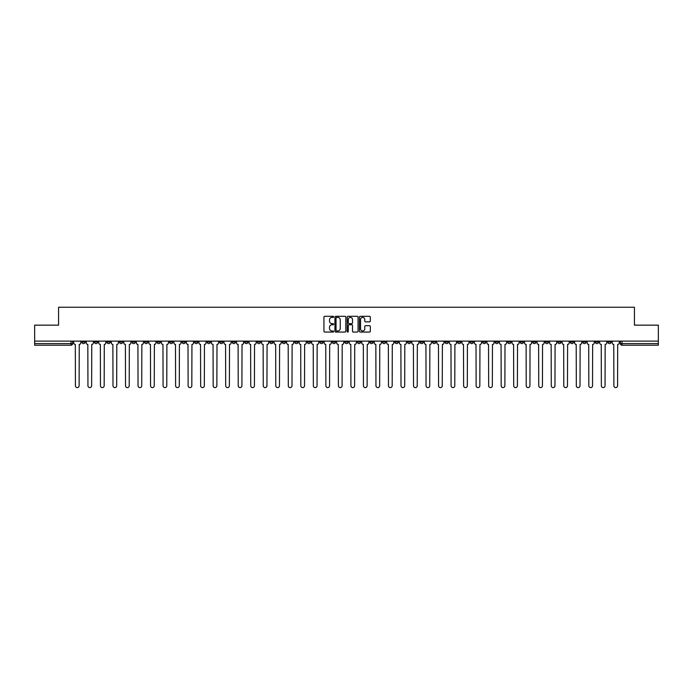 <?xml version="1.0" encoding="UTF-8"?>
<svg xmlns="http://www.w3.org/2000/svg" width="693" height="693" viewBox="0 0 693 693"><rect width="100%" height="100%" fill="white"/><g stroke="black" fill="none" stroke-linecap="round" stroke-linejoin="round"><path stroke-width="1.04" d="M333.654 316.857A0.554 0.554 0 0 0 333.108 316.303L324.731 316.303A0.788 0.788 0 0 0 323.943 317.091L323.943 331.28A0.788 0.788 0 0 0 324.731 332.06L333.108 332.06A0.554 0.554 0 0 0 333.654 331.514A0.554 0.554 0 0 0 333.108 330.959L332.025 330.959A2.521 2.521 0 0 1 329.504 328.439L329.504 327.261A2.521 2.521 0 0 1 332.025 324.74L333.108 324.74A0.554 0.554 0 0 0 333.654 324.185A0.554 0.554 0 0 0 333.108 323.631L332.025 323.631A2.521 2.521 0 0 1 329.504 321.11L329.504 319.932A2.521 2.521 0 0 1 332.025 317.411L333.108 317.411A0.554 0.554 0 0 0 333.654 316.857M495.157 341.121L495.157 342.004L498.371 342.004A1.603 1.603 0 0 1 496.768 343.607A1.603 1.603 0 0 1 495.157 342.004L495.157 341.121M420.027 341.121L420.027 342.004L423.241 342.004A1.603 1.603 0 0 1 421.63 343.607A1.603 1.603 0 0 1 420.027 342.004L420.027 341.121M407.501 341.121L407.501 342.004L410.715 342.004A1.603 1.603 0 0 1 409.113 343.607A1.603 1.603 0 0 1 407.501 342.004L407.501 341.121M332.371 341.121L332.371 342.004L335.585 342.004A1.603 1.603 0 0 1 333.974 343.607A1.603 1.603 0 0 1 332.371 342.004L332.371 341.121M319.854 341.121L319.854 342.004L323.059 342.004A1.603 1.603 0 0 1 321.457 343.607A1.603 1.603 0 0 1 319.854 342.004L319.854 341.121M307.328 341.121L307.328 342.004L310.542 342.004A1.603 1.603 0 0 1 308.931 343.607A1.603 1.603 0 0 1 307.328 342.004L307.328 341.121M282.285 341.121L282.285 342.004L285.499 342.004A1.603 1.603 0 0 1 283.887 343.607A1.603 1.603 0 0 1 282.285 342.004L282.285 341.121M257.242 342.004L257.242 341.121L257.242 342.004A1.603 1.603 0 0 0 258.844 343.607A1.603 1.603 0 0 1 257.242 342.004L260.447 342.004A1.603 1.603 0 0 1 258.844 343.607A1.603 1.603 0 0 0 260.447 342.004L260.447 341.121L260.447 342.004M244.716 342.004L244.716 341.121L244.716 342.004A1.603 1.603 0 0 0 246.327 343.607A1.603 1.603 0 0 1 244.716 342.004L247.929 342.004A1.603 1.603 0 0 1 246.327 343.607M232.198 342.004L232.198 341.121L232.198 342.004A1.603 1.603 0 0 0 233.801 343.607A1.603 1.603 0 0 1 232.198 342.004L235.403 342.004A1.603 1.603 0 0 1 233.801 343.607A1.603 1.603 0 0 0 235.403 342.004L235.403 341.121L235.403 342.004M219.672 341.121L219.672 342.004L222.886 342.004A1.603 1.603 0 0 1 221.275 343.607A1.603 1.603 0 0 1 219.672 342.004L219.672 341.121M207.155 341.121L207.155 342.004L210.36 342.004A1.603 1.603 0 0 1 208.758 343.607A1.603 1.603 0 0 1 207.155 342.004L207.155 341.121M194.629 341.121L194.629 342.004L197.843 342.004A1.603 1.603 0 0 1 196.232 343.607A1.603 1.603 0 0 1 194.629 342.004L194.629 341.121M182.103 342.004L182.103 341.121L182.103 342.004A1.603 1.603 0 0 0 183.714 343.607A1.603 1.603 0 0 1 182.103 342.004L185.317 342.004A1.603 1.603 0 0 1 183.714 343.607M157.06 342.004L157.06 341.121L157.06 342.004A1.603 1.603 0 0 0 158.671 343.607A1.603 1.603 0 0 1 157.06 342.004L160.274 342.004A1.603 1.603 0 0 1 158.671 343.607A1.603 1.603 0 0 0 160.274 342.004L160.274 341.121L160.274 342.004M144.542 342.004L144.542 341.121L144.542 342.004A1.603 1.603 0 0 0 146.145 343.607A1.603 1.603 0 0 1 144.542 342.004L147.748 342.004A1.603 1.603 0 0 1 146.145 343.607A1.603 1.603 0 0 0 147.748 342.004L147.748 341.121L147.748 342.004M132.017 342.004L132.017 341.121L132.017 342.004A1.603 1.603 0 0 0 133.619 343.607A1.603 1.603 0 0 1 132.017 342.004L135.23 342.004A1.603 1.603 0 0 1 133.619 343.607A1.603 1.603 0 0 0 135.23 342.004L135.23 341.121L135.23 342.004M119.499 342.004L119.499 341.121L119.499 342.004A1.603 1.603 0 0 0 121.102 343.607A1.603 1.603 0 0 1 119.499 342.004L122.704 342.004A1.603 1.603 0 0 1 121.102 343.607M106.973 342.004L106.973 341.121L106.973 342.004A1.603 1.603 0 0 0 108.576 343.607A1.603 1.603 0 0 1 106.973 342.004L110.187 342.004A1.603 1.603 0 0 1 108.576 343.607A1.603 1.603 0 0 0 110.187 342.004L110.187 341.121L110.187 342.004M94.447 342.004L94.447 341.121L94.447 342.004A1.603 1.603 0 0 0 96.058 343.607A1.603 1.603 0 0 1 94.447 342.004L97.661 342.004A1.603 1.603 0 0 1 96.058 343.607A1.603 1.603 0 0 0 97.661 342.004L97.661 341.121L97.661 342.004M369.525 321.864A0.788 0.788 0 0 0 370.313 321.076L370.313 317.091A0.788 0.788 0 0 0 369.525 316.303L360.23 316.303A0.788 0.788 0 0 0 359.442 317.091L359.442 331.28A0.788 0.788 0 0 0 360.23 332.06L369.525 332.06A0.788 0.788 0 0 0 370.313 331.28L370.313 326.472A0.788 0.788 0 0 0 369.525 325.684L365.549 325.684A0.788 0.788 0 0 0 364.761 326.472L364.761 328.854A2.105 2.105 0 0 1 362.656 330.959A2.105 2.105 0 0 1 360.542 328.854L360.542 319.516A2.105 2.105 0 0 1 362.656 317.411A2.105 2.105 0 0 1 364.761 319.516L364.761 321.076A0.788 0.788 0 0 0 365.549 321.864L369.525 321.864M34.65 341.121L34.65 325.147L58.567 325.147L58.567 307.25L634.433 307.25L634.433 325.147L658.35 325.147L658.35 341.121L34.65 341.121L34.65 343.607L72.618 343.607L72.618 341.121M345.807 317.091A0.788 0.788 0 0 0 345.019 316.303L335.724 316.303A0.788 0.788 0 0 0 334.936 317.091L334.936 331.28A0.788 0.788 0 0 0 335.724 332.06L345.019 332.06A0.788 0.788 0 0 0 345.807 331.28L345.807 317.091M347.981 316.303L357.276 316.303A0.788 0.788 0 0 1 358.064 317.091L358.064 331.28A0.788 0.788 0 0 1 357.276 332.06L353.291 332.06A0.788 0.788 0 0 1 352.512 331.28L352.512 325.528A0.788 0.788 0 0 0 351.723 324.74L349.081 324.74A0.788 0.788 0 0 0 348.293 325.528L348.293 331.514A0.554 0.554 0 0 1 347.739 332.06A0.554 0.554 0 0 1 347.193 331.514L347.193 317.091A0.788 0.788 0 0 1 347.981 316.303M620.382 341.121L620.382 343.607L658.35 343.607L658.35 345.218L621.985 345.218A1.603 1.603 0 0 1 620.382 343.607M658.35 341.121L658.35 343.607M72.618 343.607A1.603 1.603 0 0 1 71.015 345.218L34.65 345.218L34.65 343.607M611.07 341.121L611.07 342.004A1.603 1.603 0 0 1 609.468 343.607A1.603 1.603 0 0 1 607.856 342.004L611.07 342.004M607.856 341.121L607.856 342.004M598.553 341.121L598.553 342.004A1.603 1.603 0 0 1 596.942 343.607A1.603 1.603 0 0 1 595.339 342.004A1.603 1.603 0 0 0 596.942 343.607A1.603 1.603 0 0 0 598.553 342.004L595.339 342.004L595.339 341.121M586.027 341.121L586.027 342.004A1.603 1.603 0 0 1 584.424 343.607A1.603 1.603 0 0 1 582.813 342.004L586.027 342.004M582.813 341.121L582.813 342.004M573.501 341.121L573.501 342.004A1.603 1.603 0 0 1 571.898 343.607A1.603 1.603 0 0 1 570.296 342.004L573.501 342.004M570.296 341.121L570.296 342.004M560.984 342.004L560.984 341.121L560.984 342.004A1.603 1.603 0 0 1 559.381 343.607A1.603 1.603 0 0 1 557.77 342.004L560.984 342.004A1.603 1.603 0 0 1 559.381 343.607M557.77 341.121L557.77 342.004M548.458 341.121L548.458 342.004A1.603 1.603 0 0 1 546.855 343.607A1.603 1.603 0 0 1 545.252 342.004A1.603 1.603 0 0 0 546.855 343.607M545.252 341.121L545.252 342.004L548.458 342.004M535.94 341.121L535.94 342.004A1.603 1.603 0 0 1 534.329 343.607A1.603 1.603 0 0 1 532.726 342.004L535.94 342.004A1.603 1.603 0 0 1 534.329 343.607M532.726 341.121L532.726 342.004M523.414 341.121L523.414 342.004A1.603 1.603 0 0 1 521.812 343.607A1.603 1.603 0 0 1 520.209 342.004A1.603 1.603 0 0 0 521.812 343.607M520.209 341.121L520.209 342.004L523.414 342.004M510.897 341.121L510.897 342.004A1.603 1.603 0 0 1 509.286 343.607A1.603 1.603 0 0 1 507.683 342.004L510.897 342.004M507.683 341.121L507.683 342.004M498.371 341.121L498.371 342.004A1.603 1.603 0 0 1 496.768 343.607M485.845 341.121L485.845 342.004A1.603 1.603 0 0 1 484.242 343.607A1.603 1.603 0 0 1 482.64 342.004L485.845 342.004M482.64 341.121L482.64 342.004M473.328 341.121L473.328 342.004A1.603 1.603 0 0 1 471.725 343.607A1.603 1.603 0 0 1 470.114 342.004L473.328 342.004M470.114 341.121L470.114 342.004M460.802 341.121L460.802 342.004A1.603 1.603 0 0 1 459.199 343.607A1.603 1.603 0 0 1 457.597 342.004A1.603 1.603 0 0 0 459.199 343.607M457.597 341.121L457.597 342.004L460.802 342.004M448.284 341.121L448.284 342.004A1.603 1.603 0 0 1 446.673 343.607A1.603 1.603 0 0 1 445.071 342.004L448.284 342.004M445.071 341.121L445.071 342.004M435.758 341.121L435.758 342.004A1.603 1.603 0 0 1 434.156 343.607A1.603 1.603 0 0 1 432.553 342.004L435.758 342.004M432.553 341.121L432.553 342.004M423.241 341.121L423.241 342.004M410.715 341.121L410.715 342.004L410.715 341.121M398.198 341.121L398.198 342.004A1.603 1.603 0 0 1 396.587 343.607A1.603 1.603 0 0 1 394.984 342.004L398.198 342.004M394.984 341.121L394.984 342.004M385.672 341.121L385.672 342.004A1.603 1.603 0 0 1 384.069 343.607A1.603 1.603 0 0 1 382.458 342.004L385.672 342.004M382.458 341.121L382.458 342.004M373.146 341.121L373.146 342.004A1.603 1.603 0 0 1 371.543 343.607A1.603 1.603 0 0 1 369.941 342.004L373.146 342.004M369.941 341.121L369.941 342.004M360.629 341.121L360.629 342.004A1.603 1.603 0 0 1 359.026 343.607A1.603 1.603 0 0 1 357.415 342.004L360.629 342.004M357.415 341.121L357.415 342.004M348.103 341.121L348.103 342.004A1.603 1.603 0 0 1 346.5 343.607A1.603 1.603 0 0 1 344.897 342.004L348.103 342.004M344.897 341.121L344.897 342.004M335.585 341.121L335.585 342.004A1.603 1.603 0 0 1 333.974 343.607M323.059 341.121L323.059 342.004M310.542 342.004L310.542 341.121L310.542 342.004A1.603 1.603 0 0 1 308.931 343.607M298.016 341.121L298.016 342.004A1.603 1.603 0 0 1 296.413 343.607A1.603 1.603 0 0 1 294.802 342.004A1.603 1.603 0 0 0 296.413 343.607A1.603 1.603 0 0 0 298.016 342.004L294.802 342.004L294.802 341.121M285.499 342.004L285.499 341.121L285.499 342.004A1.603 1.603 0 0 1 283.887 343.607M272.973 341.121L272.973 342.004A1.603 1.603 0 0 1 271.37 343.607A1.603 1.603 0 0 1 269.759 342.004A1.603 1.603 0 0 0 271.37 343.607M269.759 341.121L269.759 342.004L272.973 342.004M247.929 341.121L247.929 342.004L247.929 341.121M222.886 342.004L222.886 341.121L222.886 342.004A1.603 1.603 0 0 1 221.275 343.607M210.36 342.004L210.36 341.121L210.36 342.004A1.603 1.603 0 0 1 208.758 343.607M197.843 342.004L197.843 341.121L197.843 342.004A1.603 1.603 0 0 1 196.232 343.607M185.317 341.121L185.317 342.004L185.317 341.121M172.791 342.004L172.791 341.121L172.791 342.004A1.603 1.603 0 0 1 171.188 343.607A1.603 1.603 0 0 1 169.586 342.004L172.791 342.004A1.603 1.603 0 0 1 171.188 343.607M169.586 341.121L169.586 342.004M122.704 341.121L122.704 342.004L122.704 341.121M85.144 342.004L85.144 341.121L85.144 342.004A1.603 1.603 0 0 1 83.532 343.607A1.603 1.603 0 0 1 81.93 342.004L85.144 342.004A1.603 1.603 0 0 1 83.532 343.607M81.93 341.121L81.93 342.004M336.59 317.411A0.554 0.554 0 0 0 336.044 317.957L336.044 330.405A0.554 0.554 0 0 0 336.59 330.959L337.734 330.959A2.521 2.521 0 0 0 340.254 328.439L340.254 319.932A2.521 2.521 0 0 0 337.734 317.411L336.59 317.411M352.512 319.56A2.105 2.105 0 0 0 350.398 317.446A2.105 2.105 0 0 0 348.293 319.56L348.293 322.843A0.788 0.788 0 0 0 349.081 323.631L351.723 323.631A0.788 0.788 0 0 0 352.512 322.843L352.512 319.56M73.701 342.81L73.701 341.121L73.701 342.81A1.603 1.603 48.4 0 0 75.303 344.412L75.424 385.75A1.845 1.845 48.4 0 0 77.269 387.595A1.845 1.845 48.4 0 0 79.123 385.75L79.236 344.412A1.603 1.603 48.4 0 0 80.847 342.81L80.847 341.121M75.303 344.412L75.424 385.75M79.123 385.75L79.236 344.412M86.227 342.81L86.227 341.121L86.227 342.81A1.603 1.603 48.4 0 0 87.829 344.412L87.95 385.75A1.845 1.845 48.4 0 0 89.795 387.595A1.845 1.845 48.4 0 0 91.641 385.75L91.762 344.412A1.603 1.603 48.4 0 0 93.364 342.81L93.364 341.121M98.744 342.81L98.744 341.121L98.744 342.81A1.603 1.603 48.4 0 0 100.355 344.412L100.468 385.75A1.845 1.845 48.4 0 0 102.321 387.595A1.845 1.845 48.4 0 0 104.167 385.75L104.288 344.412A1.603 1.603 48.4 0 0 105.89 342.81L105.89 341.121M111.27 342.81L111.27 341.121L111.27 342.81A1.603 1.603 48.4 0 0 112.872 344.412L112.994 385.75A1.845 1.845 48.4 0 0 114.839 387.595A1.845 1.845 48.4 0 0 116.684 385.75L116.805 344.412A1.603 1.603 48.4 0 0 118.408 342.81L118.408 341.121M87.829 344.412L87.95 385.75M91.641 385.75L91.762 344.412M100.355 344.412L100.468 385.75M104.167 385.75L104.288 344.412M112.872 344.412L112.994 385.75M116.684 385.75L116.805 344.412M123.787 342.81L123.787 341.121L123.787 342.81A1.603 1.603 48.4 0 0 125.398 344.412L125.52 385.75A1.845 1.845 48.4 0 0 127.365 387.595A1.845 1.845 48.4 0 0 129.21 385.75L129.331 344.412A1.603 1.603 48.4 0 0 130.934 342.81L130.934 341.121M136.313 342.81L136.313 341.121L136.313 342.81A1.603 1.603 48.4 0 0 137.916 344.412L138.037 385.75A1.845 1.845 48.4 0 0 139.882 387.595A1.845 1.845 48.4 0 0 141.727 385.75L141.848 344.412A1.603 1.603 48.4 0 0 143.46 342.81L143.46 341.121M125.398 344.412L125.52 385.75M129.21 385.75L129.331 344.412M137.916 344.412L138.037 385.75M141.727 385.75L141.848 344.412M148.83 342.81L148.83 341.121L148.83 342.81A1.603 1.603 48.4 0 0 150.442 344.412L150.563 385.75A1.845 1.845 48.4 0 0 152.408 387.595A1.845 1.845 48.4 0 0 154.253 385.75L154.374 344.412A1.603 1.603 48.4 0 0 155.977 342.81L155.977 341.121M150.442 344.412L150.563 385.75M154.253 385.75L154.374 344.412M161.356 342.81L161.356 341.121L161.356 342.81A1.603 1.603 48.4 0 0 162.959 344.412L163.08 385.75A1.845 1.845 48.4 0 0 164.925 387.595A1.845 1.845 48.4 0 0 166.779 385.75L166.892 344.412A1.603 1.603 48.4 0 0 168.503 342.81L168.503 341.121M162.959 344.412L163.08 385.75M166.779 385.75L166.892 344.412M173.882 342.81L173.882 341.121L173.882 342.81A1.603 1.603 48.4 0 0 175.485 344.412L175.606 385.75A1.845 1.845 48.4 0 0 177.451 387.595A1.845 1.845 48.4 0 0 179.296 385.75L179.418 344.412A1.603 1.603 48.4 0 0 181.02 342.81L181.02 341.121M175.485 344.412L175.606 385.75M179.296 385.75L179.418 344.412M186.4 342.81L186.4 341.121L186.4 342.81A1.603 1.603 48.4 0 0 188.002 344.412L188.124 385.75A1.845 1.845 48.4 0 0 189.977 387.595A1.845 1.845 48.4 0 0 191.822 385.75L191.944 344.412A1.603 1.603 48.4 0 0 193.546 342.81L193.546 341.121M188.002 344.412L188.124 385.75M191.822 385.75L191.944 344.412M198.926 342.81L198.926 341.121L198.926 342.81A1.603 1.603 48.4 0 0 200.528 344.412L200.649 385.75A1.845 1.845 48.4 0 0 202.495 387.595A1.845 1.845 48.4 0 0 204.34 385.75L204.461 344.412A1.603 1.603 48.4 0 0 206.064 342.81L206.064 341.121M200.528 344.412L200.649 385.75M204.34 385.75L204.461 344.412M211.443 342.81L211.443 341.121L211.443 342.81A1.603 1.603 48.4 0 0 213.054 344.412L213.167 385.75A1.845 1.845 48.4 0 0 215.021 387.595A1.845 1.845 48.4 0 0 216.866 385.75L216.987 344.412A1.603 1.603 48.4 0 0 218.59 342.81L218.59 341.121M213.054 344.412L213.167 385.75M216.866 385.75L216.987 344.412M223.969 342.81L223.969 341.121L223.969 342.81A1.603 1.603 48.4 0 0 225.571 344.412L225.693 385.75A1.845 1.845 48.4 0 0 227.538 387.595A1.845 1.845 48.4 0 0 229.383 385.75L229.504 344.412A1.603 1.603 48.4 0 0 231.115 342.81L231.115 341.121M225.571 344.412L225.693 385.75M229.383 385.75L229.504 344.412M236.486 342.81L236.486 341.121L236.486 342.81A1.603 1.603 48.4 0 0 238.097 344.412L238.219 385.75A1.845 1.845 48.4 0 0 240.064 387.595A1.845 1.845 48.4 0 0 241.909 385.75L242.03 344.412A1.603 1.603 48.4 0 0 243.633 342.81L243.633 341.121M238.097 344.412L238.219 385.75M241.909 385.75L242.03 344.412M249.012 342.81L249.012 341.121L249.012 342.81A1.603 1.603 48.4 0 0 250.615 344.412L250.736 385.75A1.845 1.845 48.4 0 0 252.581 387.595A1.845 1.845 48.4 0 0 254.426 385.75L254.548 344.412A1.603 1.603 48.4 0 0 256.159 342.81L256.159 341.121M250.615 344.412L250.736 385.75M254.426 385.75L254.548 344.412M261.538 342.81L261.538 341.121L261.538 342.81A1.603 1.603 48.4 0 0 263.141 344.412L263.262 385.75A1.845 1.845 48.4 0 0 265.107 387.595A1.845 1.845 48.4 0 0 266.952 385.75L267.074 344.412A1.603 1.603 48.4 0 0 268.676 342.81L268.676 341.121M263.141 344.412L263.262 385.75M266.952 385.75L267.074 344.412M274.056 342.81L274.056 341.121L274.056 342.81A1.603 1.603 48.4 0 0 275.658 344.412L275.779 385.75A1.845 1.845 48.4 0 0 277.624 387.595A1.845 1.845 48.4 0 0 279.478 385.75L279.591 344.412A1.603 1.603 48.4 0 0 281.202 342.81L281.202 341.121M275.658 344.412L275.779 385.75M279.478 385.75L279.591 344.412M286.581 342.81L286.581 341.121L286.581 342.81A1.603 1.603 48.4 0 0 288.184 344.412L288.305 385.75A1.845 1.845 48.4 0 0 290.15 387.595A1.845 1.845 48.4 0 0 291.996 385.75L292.117 344.412A1.603 1.603 48.4 0 0 293.719 342.81L293.719 341.121M288.184 344.412L288.305 385.75M291.996 385.75L292.117 344.412M299.099 342.81L299.099 341.121L299.099 342.81A1.603 1.603 48.4 0 0 300.71 344.412L300.823 385.75A1.845 1.845 48.4 0 0 302.676 387.595A1.845 1.845 48.4 0 0 304.522 385.75L304.643 344.412A1.603 1.603 48.4 0 0 306.245 342.81L306.245 341.121M300.71 344.412L300.823 385.75M304.522 385.75L304.643 344.412M311.625 342.81L311.625 341.121L311.625 342.81A1.603 1.603 48.4 0 0 313.227 344.412L313.349 385.75A1.845 1.845 48.4 0 0 315.194 387.595A1.845 1.845 48.4 0 0 317.039 385.75L317.16 344.412A1.603 1.603 48.4 0 0 318.763 342.81L318.763 341.121M313.227 344.412L313.349 385.75M317.039 385.75L317.16 344.412M324.142 342.81L324.142 341.121L324.142 342.81A1.603 1.603 48.4 0 0 325.753 344.412L325.875 385.75A1.845 1.845 48.4 0 0 327.72 387.595A1.845 1.845 48.4 0 0 329.565 385.75L329.686 344.412A1.603 1.603 48.4 0 0 331.289 342.81L331.289 341.121M325.753 344.412L325.875 385.75M329.565 385.75L329.686 344.412M336.668 342.81L336.668 341.121L336.668 342.81A1.603 1.603 48.4 0 0 338.271 344.412L338.392 385.75A1.845 1.845 48.4 0 0 340.237 387.595A1.845 1.845 48.4 0 0 342.082 385.75L342.203 344.412A1.603 1.603 48.4 0 0 343.815 342.81L343.815 341.121M338.271 344.412L338.392 385.75M342.082 385.75L342.203 344.412M349.185 342.81L349.185 341.121L349.185 342.81A1.603 1.603 48.4 0 0 350.797 344.412L350.918 385.75A1.845 1.845 48.4 0 0 352.763 387.595A1.845 1.845 48.4 0 0 354.608 385.75L354.729 344.412A1.603 1.603 48.4 0 0 356.332 342.81L356.332 341.121M350.797 344.412L350.918 385.75M354.608 385.75L354.729 344.412M361.711 342.81L361.711 341.121L361.711 342.81A1.603 1.603 48.4 0 0 363.314 344.412L363.435 385.75A1.845 1.845 48.4 0 0 365.28 387.595A1.845 1.845 48.4 0 0 367.125 385.75L367.247 344.412A1.603 1.603 48.4 0 0 368.858 342.81L368.858 341.121M363.314 344.412L363.435 385.75M367.125 385.75L367.247 344.412M374.237 342.81L374.237 341.121L374.237 342.81A1.603 1.603 48.4 0 0 375.84 344.412L375.961 385.75A1.845 1.845 48.4 0 0 377.806 387.595A1.845 1.845 48.4 0 0 379.651 385.75L379.773 344.412A1.603 1.603 48.4 0 0 381.375 342.81L381.375 341.121M375.84 344.412L375.961 385.75M379.651 385.75L379.773 344.412M386.755 342.81L386.755 341.121L386.755 342.81A1.603 1.603 48.4 0 0 388.357 344.412L388.478 385.75A1.845 1.845 48.4 0 0 390.324 387.595A1.845 1.845 48.4 0 0 392.177 385.75L392.29 344.412A1.603 1.603 48.4 0 0 393.901 342.81L393.901 341.121M388.357 344.412L388.478 385.75M392.177 385.75L392.29 344.412M399.281 342.81L399.281 341.121L399.281 342.81A1.603 1.603 48.4 0 0 400.883 344.412L401.004 385.75A1.845 1.845 48.4 0 0 402.85 387.595A1.845 1.845 48.4 0 0 404.695 385.75L404.816 344.412A1.603 1.603 48.4 0 0 406.419 342.81L406.419 341.121M400.883 344.412L401.004 385.75M404.695 385.75L404.816 344.412M411.798 342.81L411.798 341.121L411.798 342.81A1.603 1.603 48.4 0 0 413.409 344.412L413.522 385.75A1.845 1.845 48.4 0 0 415.376 387.595A1.845 1.845 48.4 0 0 417.221 385.75L417.342 344.412A1.603 1.603 48.4 0 0 418.944 342.81L418.944 341.121M413.409 344.412L413.522 385.75M417.221 385.75L417.342 344.412M424.324 342.81L424.324 341.121L424.324 342.81A1.603 1.603 48.4 0 0 425.926 344.412L426.048 385.75A1.845 1.845 48.4 0 0 427.893 387.595A1.845 1.845 48.4 0 0 429.738 385.75L429.859 344.412A1.603 1.603 48.4 0 0 431.462 342.81L431.462 341.121M425.926 344.412L426.048 385.75M429.738 385.75L429.859 344.412M436.841 342.81L436.841 341.121L436.841 342.81A1.603 1.603 48.4 0 0 438.452 344.412L438.574 385.75A1.845 1.845 48.4 0 0 440.419 387.595A1.845 1.845 48.4 0 0 442.264 385.75L442.385 344.412A1.603 1.603 48.4 0 0 443.988 342.81L443.988 341.121M438.452 344.412L438.574 385.75M442.264 385.75L442.385 344.412M449.367 342.81L449.367 341.121L449.367 342.81A1.603 1.603 48.4 0 0 450.97 344.412L451.091 385.75A1.845 1.845 48.4 0 0 452.936 387.595A1.845 1.845 48.4 0 0 454.781 385.75L454.903 344.412A1.603 1.603 48.4 0 0 456.514 342.81L456.514 341.121M450.97 344.412L451.091 385.75M454.781 385.75L454.903 344.412M461.885 342.81L461.885 341.121L461.885 342.81A1.603 1.603 48.4 0 0 463.496 344.412L463.617 385.75A1.845 1.845 48.4 0 0 465.462 387.595A1.845 1.845 48.4 0 0 467.307 385.75L467.428 344.412A1.603 1.603 48.4 0 0 469.031 342.81L469.031 341.121M463.496 344.412L463.617 385.75M467.307 385.75L467.428 344.412M474.41 342.81L474.41 341.121L474.41 342.81A1.603 1.603 48.4 0 0 476.013 344.412L476.134 385.75A1.845 1.845 48.4 0 0 477.979 387.595A1.845 1.845 48.4 0 0 479.833 385.75L479.946 344.412A1.603 1.603 48.4 0 0 481.557 342.81L481.557 341.121M476.013 344.412L476.134 385.75M479.833 385.75L479.946 344.412M486.936 342.81L486.936 341.121L486.936 342.81A1.603 1.603 48.4 0 0 488.539 344.412L488.66 385.75A1.845 1.845 48.4 0 0 490.505 387.595A1.845 1.845 48.4 0 0 492.351 385.75L492.472 344.412A1.603 1.603 48.4 0 0 494.074 342.81L494.074 341.121M488.539 344.412L488.66 385.75M492.351 385.75L492.472 344.412M499.454 342.81L499.454 341.121L499.454 342.81A1.603 1.603 48.4 0 0 501.056 344.412L501.178 385.75A1.845 1.845 48.4 0 0 503.023 387.595A1.845 1.845 48.4 0 0 504.876 385.75L504.998 344.412A1.603 1.603 48.4 0 0 506.6 342.81L506.6 341.121M501.056 344.412L501.178 385.75M504.876 385.75L504.998 344.412M511.98 342.81L511.98 341.121L511.98 342.81A1.603 1.603 48.4 0 0 513.582 344.412L513.704 385.75A1.845 1.845 48.4 0 0 515.549 387.595A1.845 1.845 48.4 0 0 517.394 385.75L517.515 344.412A1.603 1.603 48.4 0 0 519.118 342.81L519.118 341.121M513.582 344.412L513.704 385.75M517.394 385.75L517.515 344.412M524.497 342.81L524.497 341.121L524.497 342.81A1.603 1.603 48.4 0 0 526.108 344.412L526.221 385.75A1.845 1.845 48.4 0 0 528.075 387.595A1.845 1.845 48.4 0 0 529.92 385.75L530.041 344.412A1.603 1.603 48.4 0 0 531.644 342.81L531.644 341.121M526.108 344.412L526.221 385.75M529.92 385.75L530.041 344.412M537.023 342.81L537.023 341.121L537.023 342.81A1.603 1.603 48.4 0 0 538.626 344.412L538.747 385.75A1.845 1.845 48.4 0 0 540.592 387.595A1.845 1.845 48.4 0 0 542.437 385.75L542.558 344.412A1.603 1.603 48.4 0 0 544.17 342.81L544.17 341.121M538.626 344.412L538.747 385.75M542.437 385.75L542.558 344.412M549.54 342.81L549.54 341.121L549.54 342.81A1.603 1.603 48.4 0 0 551.152 344.412L551.273 385.75A1.845 1.845 48.4 0 0 553.118 387.595A1.845 1.845 48.4 0 0 554.963 385.75L555.084 344.412A1.603 1.603 48.4 0 0 556.687 342.81L556.687 341.121M551.152 344.412L551.273 385.75M554.963 385.75L555.084 344.412M562.066 342.81L562.066 341.121L562.066 342.81A1.603 1.603 48.4 0 0 563.669 344.412L563.79 385.75A1.845 1.845 48.4 0 0 565.635 387.595A1.845 1.845 48.4 0 0 567.48 385.75L567.602 344.412A1.603 1.603 48.4 0 0 569.213 342.81L569.213 341.121M563.669 344.412L563.79 385.75M567.48 385.75L567.602 344.412M574.592 342.81L574.592 341.121L574.592 342.81A1.603 1.603 48.4 0 0 576.195 344.412L576.316 385.75A1.845 1.845 48.4 0 0 578.161 387.595A1.845 1.845 48.4 0 0 580.006 385.75L580.128 344.412A1.603 1.603 48.4 0 0 581.73 342.81L581.73 341.121M576.195 344.412L576.316 385.75M580.006 385.75L580.128 344.412M587.11 342.81L587.11 341.121L587.11 342.81A1.603 1.603 48.4 0 0 588.712 344.412L588.833 385.75A1.845 1.845 48.4 0 0 590.679 387.595A1.845 1.845 48.4 0 0 592.532 385.75L592.645 344.412A1.603 1.603 48.4 0 0 594.256 342.81L594.256 341.121M588.712 344.412L588.833 385.75M592.532 385.75L592.645 344.412M599.636 342.81L599.636 341.121L599.636 342.81A1.603 1.603 48.4 0 0 601.238 344.412L601.359 385.75A1.845 1.845 48.4 0 0 603.205 387.595A1.845 1.845 48.4 0 0 605.05 385.75L605.171 344.412A1.603 1.603 48.4 0 0 606.773 342.81L606.773 341.121M601.238 344.412L601.359 385.75M605.05 385.75L605.171 344.412M612.153 342.81L612.153 341.121L612.153 342.81A1.603 1.603 48.4 0 0 613.764 344.412L613.877 385.75A1.845 1.845 48.4 0 0 615.73 387.595A1.845 1.845 48.4 0 0 617.576 385.75L617.697 344.412A1.603 1.603 48.4 0 0 619.299 342.81L619.299 341.121M613.764 344.412L613.877 385.75M617.576 385.75L617.697 344.412M71.015 341.121L71.015 345.218M621.985 341.121L621.985 345.218"/></g></svg>

